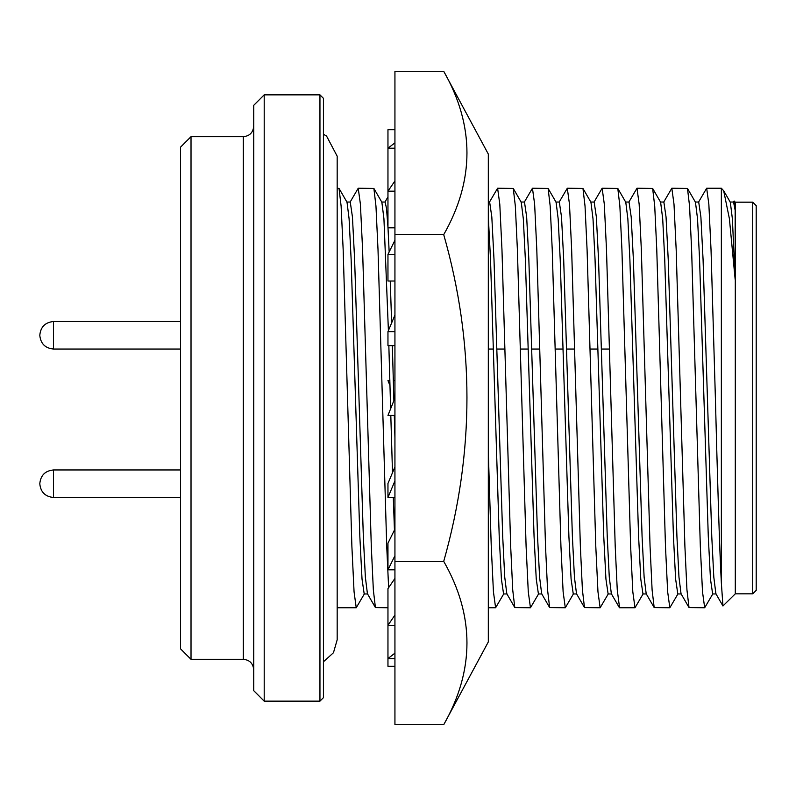 <?xml version="1.0" encoding="UTF-8"?>
<svg xmlns="http://www.w3.org/2000/svg" width="796" height="796" viewBox="0 0 796 796"><rect width="100%" height="100%" fill="white"/><g stroke="black" fill="none" stroke-linecap="round" stroke-linejoin="round"><path stroke-width="1.19" d="M488.316 641.914L488.316 154.086L443.72 71.292C474.705 125.639 474.705 180.095 443.72 234.651C474.695 343.166 474.695 452.068 443.72 561.349C474.705 615.696 474.705 670.152 443.72 724.708L488.316 641.914M443.72 71.292L394.935 71.292L394.935 724.708L443.72 724.708M394.935 561.349L443.72 561.349M394.935 234.651L443.72 234.651M488.316 582.294L488.316 615.776M393.741 395.015L394.935 398L387.96 415.422L394.935 415.422M394.935 480.913L387.96 497.48L394.935 497.48M387.96 497.48L387.96 483.48L394.935 466.914M394.935 555.707L387.96 569.797L394.935 569.797M387.96 569.797L387.96 543.17L394.935 529.081M394.935 615.059L387.96 625.298L394.935 625.298M394.935 653.168L387.96 658.551L387.96 588.652L394.935 578.413M394.935 666.302L387.96 666.302L387.96 658.551L394.935 658.551M390 385.662L387.96 380.578L389.861 380.578M393.343 380.578L394.935 380.578M394.935 142.832L387.96 148.215L387.96 129.698L394.935 129.698M394.935 180.941L387.96 191.179L387.96 148.215L394.935 148.215M394.935 191.179L387.96 191.179L387.96 227.825L394.935 227.825M394.935 240.292L387.96 254.392L387.96 281.018L394.935 281.018M387.96 254.392L394.935 254.392M394.935 315.087L387.96 331.663L387.96 345.653L394.935 345.653M387.96 331.663L394.935 331.663M319.952 94.853L323.435 98.336L323.435 697.664L319.952 701.147L319.952 94.853L264.202 94.853L264.202 701.147L253.745 690.689L253.745 105.311L264.202 94.853M191.02 659.337L180.573 648.879L180.573 147.121L191.02 136.663L191.02 659.337L243.287 659.337L243.287 136.663C249.586 136.106 253.068 132.624 253.745 126.216M180.573 321.514L53.531 321.514C45.193 322.33 40.616 326.907 39.8 335.245L39.8 335.275C40.616 326.907 45.193 322.33 53.531 321.514L53.531 349.046L180.573 349.046M337.176 188.234L339.046 188.443L341.116 206.084L343.166 249.675L351.882 546.325L354.061 591.796L356.23 607.766L364.449 593.746M752.717 202.174L756.2 205.657L756.2 590.343L752.717 593.826L752.717 202.174L735.295 202.174L734.141 201.02L735.156 210.303L733.554 202.035L730.071 202.035M752.717 593.826L735.295 593.826L735.295 202.174M735.295 593.826L722.947 605.975L721.355 582.921L721.355 188.234L706.679 188.234M704.679 607.766L689.018 607.557L686.948 589.916L684.898 546.325L676.182 249.675L674.003 204.204L671.824 188.234L687.485 188.443L689.565 206.084L691.615 249.675L700.321 546.325L702.5 591.796L704.679 607.766L712.898 593.746M669.834 607.766L654.173 607.557L652.103 589.916L650.053 546.325L641.337 249.675L639.158 204.204L636.989 188.234L652.65 188.443L654.72 206.084L656.77 249.675L665.476 546.325L667.655 591.796L669.834 607.766L678.053 593.746M619.567 607.766L617.258 589.916L615.208 546.325L606.492 249.675L604.313 204.204L602.144 188.234L617.805 188.443L619.875 206.084L621.925 249.675L630.631 546.325L632.81 591.796L634.989 607.766L643.208 593.746M600.144 607.766L584.483 607.557L582.413 589.916L580.364 546.325L571.647 249.675L569.478 204.204L567.299 188.234L582.961 188.443L585.03 206.084L587.08 249.675L595.786 546.325L597.965 591.796L600.144 607.766L608.363 593.746M565.299 607.766L549.638 607.557L547.568 589.916L545.519 546.325L536.803 249.675L534.633 204.204L532.454 188.234L548.116 188.443L550.185 206.084L552.235 249.675L560.941 546.325L563.12 591.796L565.299 607.766L573.518 593.746M530.454 607.766L514.793 607.557L512.723 589.916L510.674 546.325L501.968 249.675L499.788 204.204L497.609 188.234L513.271 188.443L515.34 206.084L517.39 249.675L526.096 546.325L528.275 591.796L530.454 607.766L538.673 593.746M488.316 451.601L491.251 546.325L493.43 591.796L495.61 607.766L503.828 593.746M387.96 607.766L375.413 607.557L373.344 589.916L371.294 546.325L362.588 249.675L360.409 204.204L358.23 188.234L373.891 188.443L375.961 206.084L378.01 249.675L386.727 546.325L388.627 587.687M721.355 582.921C719.435 548.534 717.345 473.431 715.385 398L711.027 249.675L708.848 204.204L706.669 188.234L698.46 202.254M733.305 202.254L734.141 201.02M735.156 210.303L735.156 279.466L732.38 218.84L730.32 202.254L723.683 190.771L721.355 188.234M735.156 279.466L729.395 218.701L723.683 190.771M375.413 607.557L367.434 593.746L365.364 577.16L363.334 536.564L354.618 259.436L352.439 216.95L350.26 202.035L346.777 202.035M367.682 593.965L364.2 593.965L362.021 579.05L359.842 536.564L351.135 259.436L349.096 218.84L347.026 202.254L339.046 188.443M358.23 188.234L350.011 202.254M394.448 530.066L393.304 497.48M392.498 472.695L390.806 415.422M390.627 408.766L388.846 345.653M388.398 330.639L383.941 218.84L381.871 202.254L373.891 188.443M394.935 437.86L394.299 415.422M393.891 400.617L392.338 345.653M391.642 322.927L390.249 281.018M389.164 251.954L388 227.825M387.96 227.198L386.498 208.323L385.105 202.035L381.622 202.035M507.062 593.965L503.579 593.965L501.4 579.05L499.221 536.564L490.515 259.436L488.316 216.721M514.793 607.557L506.813 593.746L504.744 577.16L502.704 536.564L493.998 259.436L491.819 216.95L489.639 202.035L488.316 202.035M497.609 188.234L489.391 202.254M541.907 593.965L538.424 593.965L536.245 579.05L534.066 536.564L525.36 259.436L523.32 218.84L521.251 202.254L513.271 188.443M549.638 607.557L541.658 593.746L539.588 577.16L537.549 536.564L528.842 259.436L526.663 216.95L524.484 202.035L521.002 202.035M532.454 188.234L524.236 202.254M576.752 593.965L573.269 593.965L571.09 579.05L568.911 536.564L560.205 259.436L558.165 218.84L556.096 202.254L548.116 188.443M584.483 607.557L576.503 593.746L574.433 577.16L572.394 536.564L563.687 259.436L561.508 216.95L559.329 202.035L555.847 202.035M567.299 188.234L559.081 202.254M611.597 593.965L608.114 593.965L605.935 579.05L603.756 536.564L595.05 259.436L593.01 218.84L590.94 202.254L582.961 188.443M619.328 607.557L611.348 593.746L609.278 577.16L607.239 536.564L598.532 259.436L596.353 216.95L594.174 202.035L590.692 202.035M602.144 188.234L593.925 202.254M646.442 593.965L642.959 593.965L640.78 579.05L638.601 536.564L629.885 259.436L627.855 218.84L625.785 202.254L617.805 188.443M654.173 607.557L646.193 593.746L644.123 577.16L642.083 536.564L633.377 259.436L631.198 216.95L629.019 202.035L625.537 202.035M636.989 188.234L628.77 202.254M681.286 593.965L677.804 593.965L675.625 579.05L673.446 536.564L664.73 259.436L662.7 218.84L660.63 202.254L652.65 188.443M689.018 607.557L681.038 593.746L678.968 577.16L676.928 536.564L668.222 259.436L666.043 216.95L663.864 202.035L660.382 202.035M671.824 188.234L663.615 202.254M716.131 593.965L712.649 593.965L710.47 579.05L708.291 536.564L699.575 259.436L697.535 218.84L695.475 202.254L687.485 188.443M722.947 605.965L715.883 593.746L713.813 577.16L711.773 536.564L703.067 259.436L700.888 216.95L698.709 202.035L695.226 202.035M180.573 469.958L53.531 469.958C45.193 470.764 40.616 475.341 39.8 483.679C40.616 475.341 45.193 470.764 53.531 469.958L53.531 497.48L180.573 497.48M488.316 349.046L493.48 349.046M496.973 349.046L505.032 349.046M520.455 349.046L528.325 349.046M531.818 349.046L539.877 349.046M555.3 349.046L563.17 349.046M566.662 349.046L574.722 349.046M590.144 349.046L598.015 349.046M601.497 349.046L609.567 349.046M243.287 659.337C249.586 659.894 253.068 663.376 253.745 669.784M191.02 136.663L243.287 136.663M53.531 349.046C45.193 348.23 40.616 343.653 39.8 335.315C40.616 343.653 45.193 348.23 53.531 349.046M53.531 497.48C45.193 496.664 40.616 492.087 39.8 483.749C40.616 492.087 45.193 496.664 53.531 497.48M356.23 607.766L337.176 607.766M634.989 607.766L619.557 607.766M495.61 607.766L488.316 607.766M323.435 661.765L333.454 652.76L337.176 639.815L337.176 156.185L326.559 136.056L323.435 134.235M387.96 196.881L384.985 202.035M319.952 701.147L264.202 701.147"/></g></svg>
